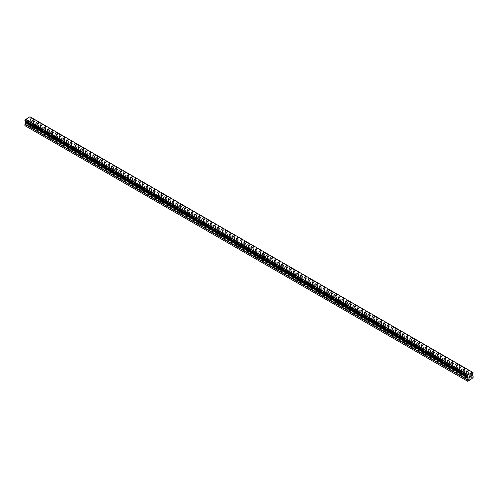 <?xml version="1.0" encoding="UTF-8"?>
<svg xmlns="http://www.w3.org/2000/svg" width="498" height="498" viewBox="0 0 498 498"><rect width="100%" height="100%" fill="white"/><g stroke="black" fill="none" stroke-linecap="round" stroke-linejoin="round"><path stroke-width="0.37" stroke-dasharray="2.49 1.87" d="M461.914 371.888A0.896 0.517 180 0 1 461.652 371.52A0.896 0.517 180 0 1 462.206 371.041A0.896 0.517 180 0 1 463.184 371.153A0.896 0.517 180 0 1 463.451 371.52A0.896 0.517 180 0 1 462.891 372A0.896 0.517 180 0 1 461.914 371.888M463.184 375.031A0.896 0.517 0 0 0 462.742 374.888L462.461 374.726A0.896 0.517 0 0 0 461.658 375.193L461.671 375.511A0.896 0.517 0 0 0 461.914 375.766A0.896 0.517 0 0 0 462.356 375.903L462.642 375.76A0.896 0.517 0 0 0 463.445 375.293L463.426 375.287A0.896 0.517 0 0 0 463.184 375.031M446.662 363.086A0.896 0.517 180 0 1 446.395 362.718A0.896 0.517 180 0 1 446.955 362.239A0.896 0.517 180 0 1 447.932 362.351A0.896 0.517 180 0 1 448.194 362.718A0.896 0.517 180 0 1 447.64 363.198A0.896 0.517 180 0 1 446.662 363.086M447.932 366.223A0.896 0.517 0 0 0 447.49 366.086L447.204 365.918A0.896 0.517 0 0 0 446.401 366.385L446.42 366.702A0.896 0.517 0 0 0 446.662 366.958A0.896 0.517 0 0 0 447.104 367.101L447.385 366.951A0.896 0.517 0 0 0 448.188 366.491L448.175 366.478A0.896 0.517 0 0 0 447.932 366.223M431.405 354.277A0.896 0.517 180 0 1 431.144 353.91A0.896 0.517 180 0 1 431.698 353.431A0.896 0.517 180 0 1 432.681 353.543A0.896 0.517 180 0 1 432.943 353.91A0.896 0.517 180 0 1 432.389 354.389A0.896 0.517 180 0 1 431.405 354.277M432.681 357.415A0.896 0.517 0 0 0 432.233 357.278L431.953 357.116A0.896 0.517 0 0 0 431.15 357.576L431.162 357.894A0.896 0.517 0 0 0 431.405 358.149A0.896 0.517 0 0 0 431.847 358.292L432.133 358.149A0.896 0.517 0 0 0 432.936 357.682L432.918 357.67A0.896 0.517 0 0 0 432.681 357.415M416.154 345.469A0.896 0.517 180 0 1 415.892 345.102A0.896 0.517 180 0 1 416.446 344.622A0.896 0.517 180 0 1 417.424 344.734A0.896 0.517 180 0 1 417.685 345.102A0.896 0.517 180 0 1 417.131 345.581A0.896 0.517 180 0 1 416.154 345.469M417.424 348.612A0.896 0.517 0 0 0 416.982 348.469L416.702 348.307A0.896 0.517 0 0 0 415.892 348.774L415.911 349.092A0.896 0.517 0 0 0 416.154 349.347A0.896 0.517 0 0 0 416.596 349.484L416.882 349.341A0.896 0.517 0 0 0 417.685 348.874L417.666 348.868A0.896 0.517 0 0 0 417.424 348.612M400.902 336.66A0.896 0.517 180 0 1 400.635 336.299A0.896 0.517 180 0 1 401.189 335.82A0.896 0.517 180 0 1 402.172 335.932A0.896 0.517 180 0 1 402.434 336.299A0.896 0.517 180 0 1 401.88 336.779A0.896 0.517 180 0 1 400.902 336.66M402.172 339.804A0.896 0.517 0 0 0 401.73 339.667L401.444 339.499A0.896 0.517 0 0 0 400.641 339.966L400.66 340.283A0.896 0.517 0 0 0 400.902 340.539A0.896 0.517 0 0 0 401.344 340.676L401.625 340.532A0.896 0.517 0 0 0 402.428 340.072L402.415 340.059A0.896 0.517 0 0 0 402.172 339.804M385.645 327.858A0.896 0.517 180 0 1 385.384 327.491A0.896 0.517 180 0 1 385.938 327.012A0.896 0.517 180 0 1 386.915 327.124A0.896 0.517 180 0 1 387.183 327.491A0.896 0.517 180 0 1 386.629 327.97A0.896 0.517 180 0 1 385.645 327.858M386.915 330.996A0.896 0.517 0 0 0 386.473 330.859L386.193 330.697A0.896 0.517 0 0 0 385.39 331.158L385.402 331.475A0.896 0.517 0 0 0 385.645 331.73A0.896 0.517 0 0 0 386.087 331.873L386.373 331.724A0.896 0.517 0 0 0 387.176 331.263L387.158 331.251A0.896 0.517 0 0 0 386.915 330.996M370.394 319.05A0.896 0.517 180 0 1 370.132 318.683A0.896 0.517 180 0 1 370.686 318.203A0.896 0.517 180 0 1 371.664 318.315A0.896 0.517 180 0 1 371.925 318.683A0.896 0.517 180 0 1 371.371 319.162A0.896 0.517 180 0 1 370.394 319.05M371.664 322.194A0.896 0.517 0 0 0 371.222 322.05L370.935 321.889A0.896 0.517 0 0 0 370.132 322.349L370.151 322.673A0.896 0.517 0 0 0 370.394 322.928A0.896 0.517 0 0 0 370.836 323.065L371.116 322.922A0.896 0.517 0 0 0 371.925 322.455L371.906 322.449A0.896 0.517 0 0 0 371.664 322.194M355.136 310.242A0.896 0.517 180 0 1 354.875 309.874A0.896 0.517 180 0 1 355.429 309.395A0.896 0.517 180 0 1 356.412 309.507A0.896 0.517 180 0 1 356.674 309.874A0.896 0.517 180 0 1 356.12 310.354A0.896 0.517 180 0 1 355.136 310.242M356.412 313.385A0.896 0.517 0 0 0 355.97 313.242L355.684 313.08A0.896 0.517 0 0 0 354.881 313.547L354.9 313.865A0.896 0.517 0 0 0 355.136 314.12A0.896 0.517 0 0 0 355.584 314.257L355.865 314.114A0.896 0.517 0 0 0 356.668 313.647L356.655 313.64A0.896 0.517 0 0 0 356.412 313.385M339.885 301.439A0.896 0.517 180 0 1 339.624 301.072A0.896 0.517 180 0 1 340.178 300.593A0.896 0.517 180 0 1 341.155 300.705A0.896 0.517 180 0 1 341.423 301.072A0.896 0.517 180 0 1 340.862 301.551A0.896 0.517 180 0 1 339.885 301.439M341.155 304.577A0.896 0.517 0 0 0 340.713 304.44L340.433 304.272A0.896 0.517 0 0 0 339.63 304.739L339.642 305.056A0.896 0.517 0 0 0 339.885 305.311A0.896 0.517 0 0 0 340.327 305.455L340.613 305.305A0.896 0.517 0 0 0 341.416 304.844L341.398 304.832A0.896 0.517 0 0 0 341.155 304.577M324.634 292.631A0.896 0.517 180 0 1 324.366 292.264A0.896 0.517 180 0 1 324.926 291.784A0.896 0.517 180 0 1 325.904 291.896A0.896 0.517 180 0 1 326.165 292.264A0.896 0.517 180 0 1 325.611 292.743A0.896 0.517 180 0 1 324.634 292.631M325.904 295.775A0.896 0.517 0 0 0 325.462 295.631L325.175 295.47A0.896 0.517 0 0 0 324.372 295.93L324.391 296.248A0.896 0.517 0 0 0 324.634 296.503A0.896 0.517 0 0 0 325.076 296.646L325.356 296.503A0.896 0.517 0 0 0 326.159 296.036L326.146 296.03A0.896 0.517 0 0 0 325.904 295.775M309.376 283.823A0.896 0.517 180 0 1 309.115 283.455A0.896 0.517 180 0 1 309.669 282.976A0.896 0.517 180 0 1 310.652 283.088A0.896 0.517 180 0 1 310.914 283.455A0.896 0.517 180 0 1 310.36 283.935A0.896 0.517 180 0 1 309.376 283.823M310.652 286.966A0.896 0.517 0 0 0 310.21 286.823L309.924 286.661A0.896 0.517 0 0 0 309.121 287.128L309.134 287.446A0.896 0.517 0 0 0 309.376 287.701A0.896 0.517 0 0 0 309.818 287.838L310.105 287.695A0.896 0.517 0 0 0 310.908 287.228L310.889 287.221A0.896 0.517 0 0 0 310.652 286.966M294.125 275.021A0.896 0.517 180 0 1 293.864 274.653A0.896 0.517 180 0 1 294.418 274.174A0.896 0.517 180 0 1 295.395 274.286A0.896 0.517 180 0 1 295.656 274.653A0.896 0.517 180 0 1 295.102 275.133A0.896 0.517 180 0 1 294.125 275.021M295.395 278.158A0.896 0.517 0 0 0 294.953 278.021L294.673 277.853A0.896 0.517 0 0 0 293.864 278.32L293.882 278.637A0.896 0.517 0 0 0 294.125 278.892A0.896 0.517 0 0 0 294.567 279.029L294.853 278.886A0.896 0.517 0 0 0 295.656 278.426L295.638 278.413A0.896 0.517 0 0 0 295.395 278.158M278.874 266.212A0.896 0.517 180 0 1 278.606 265.845A0.896 0.517 180 0 1 279.16 265.366A0.896 0.517 180 0 1 280.144 265.478A0.896 0.517 180 0 1 280.405 265.845A0.896 0.517 180 0 1 279.851 266.324A0.896 0.517 180 0 1 278.874 266.212M280.144 269.35A0.896 0.517 0 0 0 279.702 269.213L279.415 269.051A0.896 0.517 0 0 0 278.612 269.511L278.631 269.829A0.896 0.517 0 0 0 278.874 270.084A0.896 0.517 0 0 0 279.316 270.227L279.596 270.078A0.896 0.517 0 0 0 280.399 269.617L280.386 269.605A0.896 0.517 0 0 0 280.144 269.35M263.616 257.404A0.896 0.517 180 0 1 263.355 257.036A0.896 0.517 180 0 1 263.909 256.557A0.896 0.517 180 0 1 264.886 256.669A0.896 0.517 180 0 1 265.154 257.036A0.896 0.517 180 0 1 264.6 257.516A0.896 0.517 180 0 1 263.616 257.404M264.886 260.547A0.896 0.517 0 0 0 264.444 260.404L264.164 260.242A0.896 0.517 0 0 0 263.361 260.703L263.374 261.027A0.896 0.517 0 0 0 263.616 261.282A0.896 0.517 0 0 0 264.058 261.419L264.345 261.276A0.896 0.517 0 0 0 265.148 260.809L265.129 260.803A0.896 0.517 0 0 0 264.886 260.547M248.365 248.595A0.896 0.517 180 0 1 248.104 248.228A0.896 0.517 180 0 1 248.658 247.749A0.896 0.517 180 0 1 249.635 247.867A0.896 0.517 180 0 1 249.896 248.228A0.896 0.517 180 0 1 249.342 248.707A0.896 0.517 180 0 1 248.365 248.595M249.635 251.739A0.896 0.517 0 0 0 249.193 251.602L248.907 251.434A0.896 0.517 0 0 0 248.104 251.901L248.122 252.218A0.896 0.517 0 0 0 248.365 252.474A0.896 0.517 0 0 0 248.807 252.611L249.093 252.467A0.896 0.517 0 0 0 249.896 252.007L249.878 251.994A0.896 0.517 0 0 0 249.635 251.739M233.114 239.793A0.896 0.517 180 0 1 232.846 239.426A0.896 0.517 180 0 1 233.4 238.947A0.896 0.517 180 0 1 234.384 239.059A0.896 0.517 180 0 1 234.645 239.426A0.896 0.517 180 0 1 234.091 239.905A0.896 0.517 180 0 1 233.114 239.793M234.384 242.931A0.896 0.517 0 0 0 233.942 242.794L233.655 242.626A0.896 0.517 0 0 0 232.852 243.092L232.871 243.41A0.896 0.517 0 0 0 233.114 243.665A0.896 0.517 0 0 0 233.556 243.808L233.836 243.659A0.896 0.517 0 0 0 234.639 243.198L234.626 243.186A0.896 0.517 0 0 0 234.384 242.931M217.856 230.985A0.896 0.517 180 0 1 217.595 230.618A0.896 0.517 180 0 1 218.149 230.138A0.896 0.517 180 0 1 219.126 230.25A0.896 0.517 180 0 1 219.394 230.618A0.896 0.517 180 0 1 218.84 231.097A0.896 0.517 180 0 1 217.856 230.985M219.126 234.128A0.896 0.517 0 0 0 218.684 233.985L218.404 233.823A0.896 0.517 0 0 0 217.601 234.284L217.614 234.602A0.896 0.517 0 0 0 217.856 234.857A0.896 0.517 0 0 0 218.298 235L218.585 234.857A0.896 0.517 0 0 0 219.388 234.39L219.369 234.384A0.896 0.517 0 0 0 219.126 234.128M202.605 222.176A0.896 0.517 180 0 1 202.344 221.809A0.896 0.517 180 0 1 202.898 221.33A0.896 0.517 180 0 1 203.875 221.442A0.896 0.517 180 0 1 204.136 221.809A0.896 0.517 180 0 1 203.582 222.289A0.896 0.517 180 0 1 202.605 222.176M203.875 225.32A0.896 0.517 0 0 0 203.433 225.177L203.147 225.015A0.896 0.517 0 0 0 202.344 225.482L202.362 225.799A0.896 0.517 0 0 0 202.605 226.055A0.896 0.517 0 0 0 203.047 226.192L203.327 226.048A0.896 0.517 0 0 0 204.136 225.582L204.118 225.575A0.896 0.517 0 0 0 203.875 225.32M187.348 213.374A0.896 0.517 180 0 1 187.086 213.007A0.896 0.517 180 0 1 187.64 212.528A0.896 0.517 180 0 1 188.624 212.64A0.896 0.517 180 0 1 188.885 213.007A0.896 0.517 180 0 1 188.331 213.486A0.896 0.517 180 0 1 187.348 213.374M188.624 216.512A0.896 0.517 0 0 0 188.182 216.375L187.895 216.207A0.896 0.517 0 0 0 187.092 216.674L187.111 216.991A0.896 0.517 0 0 0 187.348 217.246A0.896 0.517 0 0 0 187.79 217.389L188.076 217.24A0.896 0.517 0 0 0 188.879 216.779L188.867 216.767A0.896 0.517 0 0 0 188.624 216.512M172.096 204.566A0.896 0.517 180 0 1 171.835 204.199A0.896 0.517 180 0 1 172.389 203.719A0.896 0.517 180 0 1 173.366 203.831A0.896 0.517 180 0 1 173.634 204.199A0.896 0.517 180 0 1 173.074 204.678A0.896 0.517 180 0 1 172.096 204.566M173.366 207.703A0.896 0.517 0 0 0 172.924 207.566L172.644 207.405A0.896 0.517 0 0 0 171.841 207.865L171.854 208.183A0.896 0.517 0 0 0 172.096 208.438A0.896 0.517 0 0 0 172.538 208.581L172.825 208.438A0.896 0.517 0 0 0 173.628 207.971L173.609 207.959A0.896 0.517 0 0 0 173.366 207.703M156.845 195.758A0.896 0.517 180 0 1 156.577 195.39A0.896 0.517 180 0 1 157.138 194.911A0.896 0.517 180 0 1 158.115 195.023A0.896 0.517 180 0 1 158.376 195.39A0.896 0.517 180 0 1 157.822 195.87A0.896 0.517 180 0 1 156.845 195.758M158.115 198.901A0.896 0.517 0 0 0 157.673 198.758L157.387 198.596A0.896 0.517 0 0 0 156.584 199.057L156.602 199.381A0.896 0.517 0 0 0 156.845 199.636A0.896 0.517 0 0 0 157.287 199.773L157.567 199.63A0.896 0.517 0 0 0 158.37 199.163L158.358 199.156A0.896 0.517 0 0 0 158.115 198.901M141.588 186.949A0.896 0.517 180 0 1 141.326 186.588A0.896 0.517 180 0 1 141.88 186.103A0.896 0.517 180 0 1 142.864 186.221A0.896 0.517 180 0 1 143.125 186.588A0.896 0.517 180 0 1 142.571 187.067A0.896 0.517 180 0 1 141.588 186.949M142.864 190.093A0.896 0.517 0 0 0 142.416 189.956L142.135 189.788A0.896 0.517 0 0 0 141.332 190.255L141.345 190.572A0.896 0.517 0 0 0 141.588 190.827A0.896 0.517 0 0 0 142.03 190.964L142.316 190.821A0.896 0.517 0 0 0 143.119 190.361L143.1 190.348A0.896 0.517 0 0 0 142.864 190.093M126.336 178.147A0.896 0.517 180 0 1 126.075 177.78A0.896 0.517 180 0 1 126.629 177.3A0.896 0.517 180 0 1 127.606 177.413A0.896 0.517 180 0 1 127.868 177.78A0.896 0.517 180 0 1 127.314 178.259A0.896 0.517 180 0 1 126.336 178.147M127.606 181.284A0.896 0.517 0 0 0 127.164 181.148L126.884 180.986A0.896 0.517 0 0 0 126.075 181.446L126.094 181.764A0.896 0.517 0 0 0 126.336 182.019A0.896 0.517 0 0 0 126.778 182.162L127.065 182.013A0.896 0.517 0 0 0 127.868 181.552L127.849 181.54A0.896 0.517 0 0 0 127.606 181.284M111.085 169.339A0.896 0.517 180 0 1 110.817 168.971A0.896 0.517 180 0 1 111.371 168.492A0.896 0.517 180 0 1 112.355 168.604A0.896 0.517 180 0 1 112.616 168.971A0.896 0.517 180 0 1 112.062 169.451A0.896 0.517 180 0 1 111.085 169.339M112.355 172.482A0.896 0.517 0 0 0 111.913 172.339L111.627 172.177A0.896 0.517 0 0 0 110.824 172.638L110.842 172.962A0.896 0.517 0 0 0 111.085 173.217A0.896 0.517 0 0 0 111.527 173.354L111.807 173.211A0.896 0.517 0 0 0 112.61 172.744L112.598 172.738A0.896 0.517 0 0 0 112.355 172.482M95.828 160.53A0.896 0.517 180 0 1 95.566 160.163A0.896 0.517 180 0 1 96.12 159.684A0.896 0.517 180 0 1 97.098 159.796A0.896 0.517 180 0 1 97.365 160.163A0.896 0.517 180 0 1 96.811 160.642A0.896 0.517 180 0 1 95.828 160.53M97.098 163.674A0.896 0.517 0 0 0 96.656 163.531L96.375 163.369A0.896 0.517 0 0 0 95.572 163.836L95.585 164.153A0.896 0.517 0 0 0 95.828 164.408A0.896 0.517 0 0 0 96.27 164.545L96.556 164.402A0.896 0.517 0 0 0 97.359 163.935L97.34 163.929A0.896 0.517 0 0 0 97.098 163.674M80.576 151.728A0.896 0.517 180 0 1 80.315 151.361A0.896 0.517 180 0 1 80.869 150.882A0.896 0.517 180 0 1 81.846 150.994A0.896 0.517 180 0 1 82.108 151.361A0.896 0.517 180 0 1 81.554 151.84A0.896 0.517 180 0 1 80.576 151.728M81.846 154.866A0.896 0.517 0 0 0 81.404 154.729L81.118 154.561A0.896 0.517 0 0 0 80.315 155.027L80.334 155.345A0.896 0.517 0 0 0 80.576 155.6A0.896 0.517 0 0 0 81.018 155.743L81.299 155.594A0.896 0.517 0 0 0 82.108 155.133L82.089 155.121A0.896 0.517 0 0 0 81.846 154.866M65.319 142.92A0.896 0.517 180 0 1 65.057 142.553A0.896 0.517 180 0 1 65.612 142.073A0.896 0.517 180 0 1 66.595 142.185A0.896 0.517 180 0 1 66.857 142.553A0.896 0.517 180 0 1 66.302 143.032A0.896 0.517 180 0 1 65.319 142.92M66.595 146.063A0.896 0.517 0 0 0 66.153 145.92L65.867 145.758A0.896 0.517 0 0 0 65.064 146.219L65.082 146.537A0.896 0.517 0 0 0 65.319 146.792A0.896 0.517 0 0 0 65.767 146.935L66.047 146.792A0.896 0.517 0 0 0 66.85 146.325L66.838 146.319A0.896 0.517 0 0 0 66.595 146.063M50.068 134.111A0.896 0.517 180 0 1 49.806 133.744A0.896 0.517 180 0 1 50.36 133.265A0.896 0.517 180 0 1 51.338 133.377A0.896 0.517 180 0 1 51.605 133.744A0.896 0.517 180 0 1 51.045 134.223A0.896 0.517 180 0 1 50.068 134.111M51.338 137.255A0.896 0.517 0 0 0 50.896 137.112L50.615 136.95A0.896 0.517 0 0 0 49.812 137.417L49.825 137.734A0.896 0.517 0 0 0 50.068 137.99A0.896 0.517 0 0 0 50.51 138.127L50.796 137.983A0.896 0.517 0 0 0 51.599 137.516L51.58 137.51A0.896 0.517 0 0 0 51.338 137.255M34.816 125.309A0.896 0.517 180 0 1 34.549 124.942A0.896 0.517 180 0 1 35.109 124.463A0.896 0.517 180 0 1 36.086 124.575A0.896 0.517 180 0 1 36.348 124.942A0.896 0.517 180 0 1 35.794 125.421A0.896 0.517 180 0 1 34.816 125.309M36.086 128.447A0.896 0.517 0 0 0 35.644 128.31L35.358 128.142A0.896 0.517 0 0 0 34.555 128.609L34.574 128.926A0.896 0.517 0 0 0 34.816 129.181A0.896 0.517 0 0 0 35.258 129.318L35.539 129.175A0.896 0.517 0 0 0 36.342 128.714L36.329 128.702A0.896 0.517 0 0 0 36.086 128.447M469.994 376.046L469.353 376.413L469.353 377.677M470.429 376.115L471.015 375.579M470.99 375.722L470.361 377.098M28.573 120.205L28.573 120.709L28.573 120.205L28.013 120.528L28.573 120.205M28.573 120.709L28.262 120.889L28.573 120.709M28.573 120.796L28.573 121.3L28.573 120.796M28.573 121.3L28.006 121.624L28.573 121.3M28.006 121.711L28.647 121.344L28.647 120.074L28.006 120.441L28.647 120.08L28.647 121.344L28.013 121.711M27.241 120.889L27.228 122.159L27.228 120.896M25.286 125.876L30.359 122.944L30.745 121.002L29.836 120.23L30.148 118.736A0.865 0.498 -60 0 1 30.608 117.933L30.671 117.148M24.937 121.126L25.037 121.151A0.865 0.498 -60 0 1 25.336 121.17A0.865 0.498 -60 0 1 25.504 121.419L25.79 121.618M30.639 117.142L30.608 117.148A0.865 0.498 -60 0 1 30.31 117.13A0.865 0.498 -60 0 1 30.141 116.868L29.936 116.737M49.825 137.734L35.258 129.318M65.082 146.537L50.51 138.127M80.334 155.345L65.767 146.935M95.585 164.153L81.018 155.743M110.842 172.962L96.27 164.545M126.094 181.764L111.527 173.354M141.345 190.572L126.778 182.162M156.602 199.381L142.03 190.964M171.854 208.183L157.287 199.773M187.111 216.991L172.538 208.581M202.362 225.799L187.79 217.389M217.614 234.602L203.047 226.192M232.871 243.41L218.298 235M248.122 252.218L233.556 243.808M263.374 261.027L248.807 252.611M278.631 269.829L264.058 261.419M293.882 278.637L279.316 270.227M309.134 287.446L294.567 279.029M324.391 296.248L309.818 287.838M339.642 305.056L325.076 296.646M354.9 313.865L340.327 305.455M370.151 322.673L355.584 314.257M385.402 331.475L370.836 323.065M400.66 340.283L386.087 331.873M415.911 349.092L401.344 340.676M431.162 357.894L416.596 349.484M446.42 366.702L431.847 358.292M461.671 375.511L447.104 367.101M469.639 380.111L462.356 375.903M34.574 128.926L27.29 124.718M49.812 137.417L35.539 129.175M50.615 136.95L36.342 128.714L36.348 124.942M50.896 137.112L36.329 128.702M65.064 146.219L50.796 137.983M65.867 145.758L51.599 137.516L51.605 133.744M66.153 145.92L51.58 137.51M80.315 155.027L66.047 146.792M81.118 154.561L66.85 146.325L66.857 142.553M81.404 154.729L66.838 146.319M95.572 163.836L81.299 155.594M96.375 163.369L82.108 155.133L82.108 151.361M96.656 163.531L82.089 155.121M110.824 172.638L96.556 164.402M111.627 172.177L97.359 163.935L97.365 160.163M111.913 172.339L97.34 163.929M126.075 181.446L111.807 173.211M141.332 190.255L127.065 182.013M156.584 199.057L142.316 190.821M171.841 207.865L157.567 199.63M187.092 216.674L172.825 208.438M187.895 216.207L173.628 207.971M188.182 216.375L173.609 207.959M202.344 225.482L188.076 217.24M203.147 225.015L188.879 216.779M203.433 225.177L188.867 216.767M217.601 234.284L203.327 226.048M218.404 233.823L204.136 225.582L204.136 221.809M218.684 233.985L204.118 225.575M232.852 243.092L218.585 234.857M233.655 242.626L219.388 234.39L219.394 230.618M233.942 242.794L219.369 234.384M248.104 251.901L233.836 243.659M248.907 251.434L234.639 243.198L234.645 239.426M249.193 251.602L234.626 243.186M263.361 260.703L249.093 252.467M264.164 260.242L249.896 252.007L249.896 248.228M264.444 260.404L249.878 251.994M278.612 269.511L264.345 261.276M279.415 269.051L265.148 260.809M279.702 269.213L265.129 260.803M293.864 278.32L279.596 270.078M294.673 277.853L280.399 269.617L280.405 265.845M294.953 278.021L280.386 269.605M309.121 287.128L294.853 278.886M309.924 286.661L295.656 278.426L295.656 274.653M310.21 286.823L295.638 278.413M324.372 295.93L310.105 287.695M325.175 295.47L310.908 287.228L310.914 283.455M325.462 295.631L310.889 287.221M339.63 304.739L325.356 296.503M354.881 313.547L340.613 305.305M370.132 322.349L355.865 314.114M385.39 331.158L371.116 322.922M400.641 339.966L386.373 331.724M415.892 348.774L401.625 340.532M431.15 357.576L416.882 349.341M431.953 357.116L417.685 348.874L417.685 345.102M432.233 357.278L417.666 348.868M446.401 366.385L432.133 358.149M447.204 365.918L432.936 357.682L432.943 353.91M447.49 366.086L432.918 357.67M461.658 375.193L447.385 366.951M462.461 374.726L448.188 366.491L448.194 362.718M462.742 374.888L448.175 366.478M35.644 128.31L28.361 124.102M472.714 378.337L30.359 122.944M470.71 379.495L463.426 375.287M35.358 128.142L28.224 124.027M34.555 128.609L27.421 124.488M473.1 377.665L30.745 122.271M472.446 374.222L30.098 118.829M472.496 374.129L30.148 118.736M473.063 372.566L30.708 117.173M472.496 372.274L30.608 117.148M472.496 372.255L30.141 116.868M472.478 372.236L30.123 116.843M25.037 121.151L467.392 376.538L25.504 121.419M467.902 376.843L25.734 121.562L467.859 376.818M25.529 121.444L467.373 376.544L25.554 121.456M469.776 379.881L462.642 375.76M470.579 379.414L463.445 375.293L463.451 371.52M473.1 376.395L30.745 121.002M473.025 376.227L30.671 120.84M472.26 375.785L29.911 120.392M472.191 375.617L29.836 120.23M472.191 374.789L29.836 119.402M472.266 374.54L29.911 119.153M472.963 373.326L30.608 117.933M473.025 373.245L30.671 117.858M473.063 373.183L30.708 117.789M473.1 373.058L30.745 117.665M473.1 372.647L30.745 117.254M461.652 371.52L461.652 375.299M446.395 362.718L446.395 366.491M431.144 353.91L431.144 357.682M415.892 345.102L415.892 348.88M400.635 336.299L400.635 340.072M385.384 327.491L385.384 331.263M370.132 318.683L370.132 322.461M354.875 309.874L354.875 313.653M339.624 301.072L339.624 304.844M324.366 292.264L324.366 296.036M309.115 283.455L309.115 287.234M293.864 274.653L293.864 278.426M278.606 265.845L278.606 269.617M263.355 257.036L263.355 260.815M248.104 248.228L248.104 252.007M232.846 239.426L232.846 243.198M217.595 230.618L217.595 234.396M202.344 221.809L202.344 225.588M187.086 213.007L187.086 216.779M171.835 204.199L171.835 207.971M156.577 195.39L156.577 199.169M141.326 186.588L141.326 190.361M126.075 177.78L126.075 181.552M110.817 168.971L110.817 172.75M95.566 160.163L95.566 163.942M80.315 151.361L80.315 155.133M65.057 142.553L65.057 146.325M49.806 133.744L49.806 137.523M34.549 124.942L34.549 128.714M112.616 168.971L112.616 172.75M127.868 177.78L127.868 181.552M143.125 186.588L143.125 190.361M158.376 195.39L158.376 199.169M173.634 204.199L173.634 207.971M188.885 213.007L188.885 216.779M265.154 257.036L265.154 260.815M326.165 292.264L326.165 296.036M341.423 301.072L341.423 304.844M356.674 309.874L356.674 313.653M371.925 318.683L371.925 322.461M387.183 327.491L387.183 331.263M402.434 336.299L402.434 340.072M472.658 372.523L30.31 117.13M467.69 376.556L25.336 121.17"/><path stroke-width="0.75" d="M469.427 376.457L469.427 376.961L469.988 376.133L469.427 376.457M469.427 376.961L469.739 376.787L469.427 376.961M469.427 377.048L469.427 377.552L469.427 377.048M469.427 377.552L469.994 377.229L469.427 377.552M469.994 377.316L469.353 377.683L469.353 376.413L469.994 376.046M469.353 377.677L469.988 377.31M470.429 376.115L471.015 375.579M470.859 376.276L470.517 376.924L470.859 376.276M470.517 376.924L471.12 376.581L470.517 376.924M470.361 377.098L471.114 376.662L470.367 377.098L470.99 375.834L470.554 375.865L470.99 375.722M467.852 376.805L467.392 376.538A0.865 0.498 -60 0 1 467.69 376.556A0.865 0.498 -60 0 1 467.852 376.805L468.164 377.945L467.255 379.769L467.255 381.038L467.641 381.263L470.71 379.495L473.1 377.665L473.1 376.395L472.191 375.617L472.496 374.129A0.865 0.498 -60 0 1 472.963 373.326L473.063 372.566L30.639 117.142M467.392 376.538L467.392 375.753A0.865 0.498 -60 0 0 467.859 374.932L472.496 372.255A0.865 0.498 -60 0 0 472.658 372.523A0.865 0.498 -60 0 0 472.957 372.541L473.019 372.541M25.79 121.618L24.9 125.652L467.641 381.263M24.975 121.145L467.329 376.538L24.975 121.145M472.285 372.124L29.936 116.737L25.504 119.545A0.865 0.498 -60 0 1 25.043 120.36L24.937 121.126L467.292 376.513M472.957 372.541L472.496 372.274M468.064 374.558L25.715 119.171M467.877 374.888L25.523 119.501M467.859 374.932L25.504 119.545M467.392 375.753L25.043 120.36M467.329 375.822L24.981 120.435M467.255 381.038L24.9 125.652M467.292 375.897L24.937 120.504M467.255 376.021L24.9 120.634M467.255 376.432L24.9 121.045M468.164 377.117L25.809 121.724M468.164 377.945L25.809 122.552M468.089 378.194L25.74 122.801M467.329 379.52L24.975 124.133M467.255 379.769L24.9 124.382"/></g></svg>
